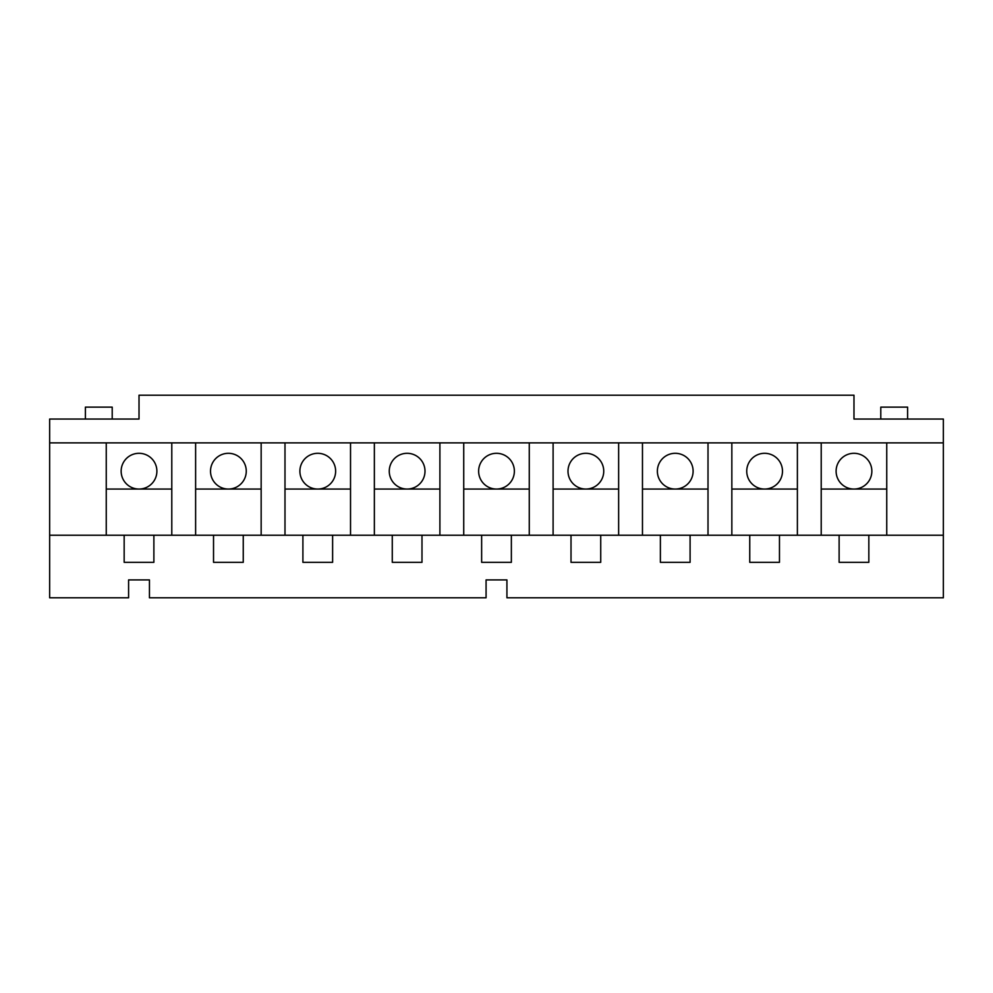 <?xml version="1.0" encoding="UTF-8"?>
<svg xmlns="http://www.w3.org/2000/svg" width="993" height="993" viewBox="0 0 993 993"><rect width="100%" height="100%" fill="white"/><g stroke="black" fill="none" stroke-linecap="round" stroke-linejoin="round"><path stroke-width="1.49" d="M149.447 597.786L486.074 597.786L486.074 579.912L506.926 579.912L506.926 597.786L943.35 597.786L943.35 535.227L868.838 535.227L868.838 562.336L839.122 562.336L839.122 535.227L779.468 535.227L779.468 562.336L749.752 562.336L749.752 535.227L690.098 535.227L690.098 562.336L660.382 562.336L660.382 535.227L600.728 535.227L600.728 562.336L571.012 562.336L571.012 535.227L511.358 535.227L511.358 562.336L481.642 562.336L481.642 535.227L421.988 535.227L421.988 562.336L392.272 562.336L392.272 535.227L332.618 535.227L332.618 562.336L302.902 562.336L302.902 535.227L243.248 535.227L243.248 562.336L213.532 562.336L213.532 535.227L153.878 535.227L153.878 562.336L124.162 562.336L124.162 535.227L49.65 535.227L49.65 597.786L128.593 597.786L128.593 579.912L149.447 579.912L149.447 597.786M943.35 535.227L943.35 419.046L853.98 419.046L853.98 395.214L139.02 395.214L139.02 419.046L49.65 419.046L49.65 442.878L106.251 442.878L106.251 535.227M886.749 489.053L821.211 489.053M853.98 489.053A17.874 17.874 0 0 0 869.458 462.241A17.874 17.874 0 0 0 838.502 462.241A17.874 17.874 0 0 0 853.98 489.053M839.122 535.227L868.838 535.227M506.926 579.912L486.074 579.912M149.447 579.912L128.593 579.912M880.791 419.046L880.791 407.13L907.602 407.13L907.602 419.046M797.379 535.227L797.379 442.878L821.211 442.878L821.211 535.227M797.379 489.053L731.841 489.053M764.61 489.053A17.874 17.874 0 0 0 780.088 462.241A17.874 17.874 0 0 0 749.132 462.241A17.874 17.874 0 0 0 764.61 489.053M749.752 535.227L779.468 535.227M708.009 535.227L708.009 442.878L731.841 442.878L731.841 535.227M708.009 489.053L642.471 489.053M675.24 489.053A17.874 17.874 0 0 0 690.718 462.241A17.874 17.874 0 0 0 659.762 462.241A17.874 17.874 0 0 0 675.24 489.053M660.382 535.227L690.098 535.227M618.639 535.227L618.639 442.878L642.471 442.878L642.471 535.227M618.639 489.053L553.101 489.053M585.87 489.053A17.874 17.874 0 0 0 601.348 462.241A17.874 17.874 0 0 0 570.392 462.241A17.874 17.874 0 0 0 585.87 489.053M571.012 535.227L600.728 535.227M529.269 535.227L529.269 442.878L553.101 442.878L553.101 535.227M529.269 489.053L463.731 489.053M496.5 489.053A17.874 17.874 0 0 0 511.978 462.241A17.874 17.874 0 0 0 481.022 462.241A17.874 17.874 0 0 0 496.5 489.053M481.642 535.227L511.358 535.227M439.899 535.227L439.899 442.878L463.731 442.878L463.731 535.227M439.899 489.053L374.361 489.053M407.13 489.053A17.874 17.874 0 0 0 422.608 462.241A17.874 17.874 0 0 0 391.652 462.241A17.874 17.874 0 0 0 407.13 489.053M392.272 535.227L421.988 535.227M350.529 535.227L350.529 442.878L374.361 442.878L374.361 535.227M350.529 489.053L284.991 489.053M317.76 489.053A17.874 17.874 0 0 0 333.238 462.241A17.874 17.874 0 0 0 302.282 462.241A17.874 17.874 0 0 0 317.76 489.053M302.902 535.227L332.618 535.227M261.159 535.227L261.159 442.878L284.991 442.878L284.991 535.227M261.159 489.053L195.621 489.053M228.39 489.053A17.874 17.874 0 0 0 243.868 462.241A17.874 17.874 0 0 0 212.912 462.241A17.874 17.874 0 0 0 228.39 489.053M213.532 535.227L243.248 535.227M171.789 535.227L171.789 442.878L195.621 442.878L195.621 535.227M171.789 489.053L106.251 489.053M139.02 489.053A17.874 17.874 0 0 0 154.498 462.241A17.874 17.874 0 0 0 123.542 462.241A17.874 17.874 0 0 0 139.02 489.053M85.398 419.046L85.398 407.13L112.209 407.13L112.209 419.046M124.162 535.227L153.878 535.227M49.65 535.227L49.65 442.878M886.749 535.227L886.749 442.878L943.35 442.878M106.251 442.878L171.789 442.878M195.621 442.878L261.159 442.878M284.991 442.878L350.529 442.878M374.361 442.878L439.899 442.878M463.731 442.878L529.269 442.878M553.101 442.878L618.639 442.878M642.471 442.878L708.009 442.878M731.841 442.878L797.379 442.878M821.211 442.878L886.749 442.878"/></g></svg>
